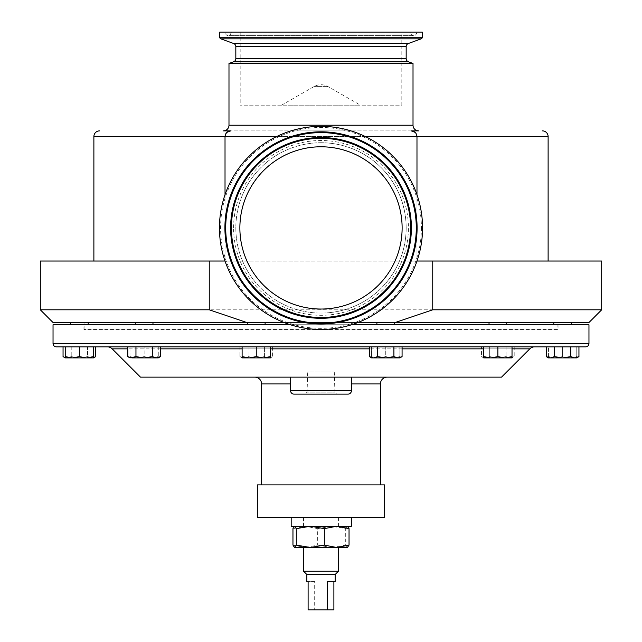 <?xml version="1.0" encoding="UTF-8"?>
<svg xmlns="http://www.w3.org/2000/svg" width="642" height="642" viewBox="0 0 642 642"><rect width="100%" height="100%" fill="white"/><g stroke="black" fill="none" stroke-linecap="round" stroke-linejoin="round"><path stroke-width="0.48" stroke-dasharray="3.21 2.41" d="M239.875 227.91A81.125 81.125 0 0 1 321 146.785A81.125 81.125 0 0 1 402.125 227.91A81.125 81.125 0 0 1 321 309.035A81.125 81.125 0 0 1 239.875 227.91M327.629 86.606L313.962 86.606L327.629 86.606M283.804 105.192L360.475 105.192L283.804 105.192M401.812 32.1L240.188 32.1L401.812 32.1L401.812 105.192L240.188 105.192L401.812 105.192M240.188 32.1L240.188 105.192M417.091 32.1L416.289 33.986L225.711 33.986L416.289 33.986A2.656 2.656 0 0 1 411.394 33.986L230.606 33.986L411.394 33.986L410.591 32.1L231.409 32.1L230.606 33.986A2.656 2.656 0 0 1 228.159 35.607L413.841 35.607L228.159 35.607A2.656 2.656 0 0 1 225.711 33.986L224.909 32.1L417.091 32.1L224.909 32.1M334.297 372.047L334.907 392.174L336.849 394.116L305.151 394.116L307.093 392.174L334.907 392.174L307.093 392.174L307.703 372.047L334.297 372.047L307.703 372.047M265.106 322.525L247.419 322.525L265.106 322.525L247.419 322.525L265.106 322.525L265.106 324.732L247.419 324.732L265.106 324.732M151.785 322.525L135.285 322.525L151.785 322.525M151.785 324.732L135.285 324.732L151.785 324.732M139.707 324.732L152.973 324.732L139.707 324.732M79.391 322.525L70.548 322.525L79.391 322.525M79.391 324.732L70.548 324.732L79.391 324.732M83.813 324.732L70.548 324.732L83.813 324.732M394.581 322.525L376.894 322.525L394.581 322.525L376.894 322.525L394.581 322.525L394.581 324.732L376.894 324.732L394.581 324.732M376.894 322.525L376.894 324.732M562.609 322.525L571.452 322.525L562.609 322.525M562.609 324.732L571.452 324.732L562.609 324.732M490.215 322.525L506.715 322.525L490.215 322.525M490.215 324.732L506.715 324.732L490.215 324.732M558.187 324.732L571.452 324.732L558.187 324.732M502.293 324.732L489.027 324.732L502.293 324.732M338.543 571.131L303.457 571.131M304.469 547.482L338.543 547.482L304.469 547.482M335.148 574.534L306.852 574.534M314.692 581.604L308.112 581.604L314.692 581.604L314.692 609.9L333.888 609.9M327.308 581.604L335.148 581.604M294.469 547.482L305.319 547.482L317.67 545.114L317.67 528.631L305.319 526.255L347.531 526.255L295.103 526.255L303.987 526.255L303.987 517.428L338.952 517.428L291.187 517.428L351.359 517.428L291.187 517.428L303.987 517.428L303.987 526.255L338.952 526.255L291.187 526.255L351.359 526.255M292.961 545.114L305.319 547.482L331.689 547.482L345.701 545.114L345.701 528.631L331.689 526.255L317.67 528.631M347.683 526.352L345.701 528.631M257.338 484.887L384.662 484.887M257.338 517.428L384.662 517.428M304.469 526.255L338.543 526.255L304.469 526.255M304.469 517.428L338.543 517.428L304.469 517.428M558.075 324.732L558.075 329.603L83.925 329.603L558.075 329.603L557.513 329.033L84.487 329.033L83.925 329.603L83.925 324.732L558.075 324.732L83.925 324.732M79.391 346.865L65.243 346.865L93.539 346.865L79.391 346.865L79.391 356.631L86.461 357.899L93.539 356.631L93.539 357.899L79.391 357.899L71.222 356.631L67.137 357.899L63.052 356.631M135.96 346.865L160.468 346.865L127.79 346.865L135.96 346.865L135.96 356.631L144.129 357.899L152.298 356.631L158.277 357.899L158.277 356.631L158.277 357.899L151.199 357.899L158.277 356.631L151.199 357.899L144.129 356.631L137.051 357.899L129.981 356.631L129.981 357.899L129.981 346.865L158.277 346.865L144.129 346.865L144.129 356.631L151.199 357.899L137.051 357.899L129.981 356.631L129.981 346.865L144.129 346.865L144.129 356.631L137.051 357.899L158.277 357.899M242.114 346.865L270.41 346.865L242.114 346.865L242.114 356.631L249.184 357.899L256.262 356.631L263.332 357.899L270.41 357.899L264.432 356.631L256.262 357.899L264.432 356.631L264.432 346.865L248.093 346.865L272.593 346.865L272.593 356.631L268.517 357.899L264.432 356.631L264.432 346.865L272.593 346.865M393.907 346.865L377.568 346.865L393.907 346.865L393.907 356.631L397.992 357.899L402.077 356.631M497.871 346.865L512.019 346.865L483.723 346.865L497.871 346.865L497.871 356.631L504.949 357.899L512.019 356.631L512.019 357.899L510.125 357.899L514.21 356.631L510.125 357.899L506.04 356.631L497.871 357.899L489.702 356.631L497.871 357.899L506.04 356.631L510.125 357.899L485.617 357.899L489.702 356.631L489.702 346.865L481.532 346.865L481.532 356.631L485.617 357.899L489.702 356.631L489.702 346.865L481.532 346.865M56.432 346.865L578.948 346.865L554.447 346.865L554.447 356.631L562.609 357.899L570.778 356.631L574.863 357.899L578.948 356.631M290.385 324.732L351.615 324.732M534.617 346.865L107.383 346.865L534.617 346.865M387.214 377.135L254.786 377.135L387.214 377.135M351.415 377.135L290.585 377.135L351.415 377.135M380.425 484.887L261.575 484.887L380.425 484.887M223.328 130.88L418.672 130.88M226.811 132.404L225.021 136.537L225.021 261.037L93.884 261.037L548.116 261.037L416.979 261.037L416.979 194.735M350.973 130.88L291.027 130.88L350.973 130.88M321 142.733A85.169 85.169 0 0 1 406.169 227.91A85.169 85.169 0 0 1 321 313.079A85.169 85.169 0 0 0 406.169 227.91A85.169 85.169 0 0 0 321 142.733A85.169 85.169 0 0 0 235.831 227.91A85.169 85.169 0 0 0 321 313.079A85.169 85.169 0 0 1 235.831 227.91A85.169 85.169 0 0 1 321 142.733M422.556 227.91A101.556 101.556 0 0 1 321 329.458A101.556 101.556 0 0 1 219.444 227.91A101.556 101.556 0 0 1 321 126.354A101.556 101.556 0 0 1 422.556 227.91A101.556 101.556 0 0 0 321 126.354A101.556 101.556 0 0 0 219.444 227.91M53.037 322.525L588.963 322.525M601.69 309.797L40.31 309.797M557.906 329.033L84.094 329.033L557.906 329.033L557.906 322.525L84.094 322.525L557.906 322.525M84.094 329.033L84.094 322.525M601.69 261.037L40.31 261.037M291.187 526.255L305.319 526.255L292.961 528.631M294.63 526.255L295.103 526.255L294.63 526.255M84.487 329.033L557.513 329.033M225.021 194.735L225.021 261.037M357.875 322.525L284.125 322.525M416.995 261.037L416.979 136.537L415.189 132.404M228.985 63.454L413.015 63.454M219.733 32.1L422.267 32.1M411.321 130.88L230.679 130.88M79.391 356.631L72.313 357.899L65.243 356.631L65.243 346.865L87.553 346.865L87.553 356.631L79.391 357.899L71.222 356.631L67.137 357.899L65.243 357.61M64.048 346.865L95.722 346.865L87.553 346.865L87.553 356.631L93.539 357.899L65.243 357.899L91.637 357.899L87.553 356.631L79.391 357.899L65.243 357.899L65.243 356.631M247.098 346.865L239.923 346.865L247.098 346.865M399.886 357.899L392.816 357.899L399.886 356.631L399.886 346.865L371.59 346.865L371.59 357.899L377.568 356.631L385.738 357.899L399.886 357.899L399.886 356.631L392.816 357.899L385.738 356.631L378.668 357.899L385.738 356.631L385.738 346.865L371.59 346.865L371.59 356.631L378.668 357.899L371.59 357.899L371.59 356.631L378.668 357.899L392.816 357.899L385.738 356.631L385.738 346.865L399.886 346.865L399.886 357.899L371.59 357.899M504.05 346.865L489.702 346.865L504.05 346.865M575.031 346.865L548.461 346.865L562.609 346.865L562.609 356.631L555.539 357.899L562.609 356.631L569.687 357.899L576.757 356.631L576.757 357.899L576.757 346.865L562.609 346.865L562.609 356.631L569.687 357.899L576.757 356.631L576.757 346.865L575.031 346.865M578.948 346.865L554.447 346.865M377.568 346.865L369.407 346.865L377.568 346.865L377.568 356.631M140.47 377.135L501.53 377.135M588.963 324.732L53.037 324.732M317.67 545.114L331.689 547.482L347.683 547.385M345.701 545.114L347.531 547.482M306.852 581.604L307.67 581.604M308.112 609.9L314.692 609.9M393.907 356.631L385.738 357.899L373.483 357.899M369.407 356.631L371.558 357.602M512.019 346.865L512.019 356.631M497.871 356.631L490.801 357.899L483.723 356.631L483.723 346.865M483.723 357.899L512.019 357.899L483.723 357.899L481.532 356.631L485.617 357.899L483.723 357.899L483.723 356.631M548.461 356.631L555.539 357.899L548.461 356.631L548.461 357.899L548.461 346.865L548.461 356.631M548.461 357.899L576.757 357.899M506.04 346.865L506.04 356.631L506.04 346.865M514.21 346.865L514.21 356.631L512.019 357.899M570.778 346.865L570.778 356.631M554.447 356.631L550.363 357.899M93.539 346.865L93.539 356.631M71.222 346.865L71.222 356.631L71.222 346.865M158.277 346.865L158.277 356.631L158.277 346.865M137.051 357.899L129.981 357.899L137.051 357.899M239.923 346.865L239.923 356.631L244.008 357.899L239.923 356.631L242.114 357.899L248.093 356.631L242.114 357.899L263.332 357.899L270.41 356.631L270.41 357.899L272.593 356.631L268.517 357.899L256.262 357.899L248.093 356.631L256.262 357.899L244.008 357.899L270.41 357.899M248.093 346.865L248.093 356.631L248.093 346.865M160.468 356.631L158.309 357.602M152.298 346.865L152.298 356.631M135.96 356.631L131.875 357.899L127.79 356.631M129.981 357.899L156.383 357.899M270.41 346.865L270.41 356.631M256.262 346.865L256.262 356.631M242.114 356.631L242.114 357.899M231.409 32.1L410.591 32.1M351.439 324.788L290.561 324.788M112.181 348.855L529.819 348.855M261.575 383.932L380.425 383.932M351.415 383.932L290.585 383.932M512.019 348.855L483.723 348.855M402.077 348.855L369.407 348.855M270.41 348.855L242.114 348.855M160.468 348.855L127.79 348.855M413.015 125.222L228.985 125.222M93.884 136.537L548.116 136.537M233.592 227.91A87.408 87.408 0 0 1 321 140.502A87.408 87.408 0 0 1 408.408 227.91A87.408 87.408 0 0 1 321 315.31A87.408 87.408 0 0 1 233.592 227.91M421.433 227.91A100.433 100.433 0 0 1 321 328.343A100.433 100.433 0 0 1 220.567 227.91A100.433 100.433 0 0 1 321 127.469A100.433 100.433 0 0 1 421.433 227.91M406.169 227.91A85.169 85.169 0 0 1 321 313.079A85.169 85.169 0 0 1 235.831 227.91M233.592 43.487L408.408 43.487M235.831 46.673L406.169 46.673M235.831 58.582L406.169 58.582M233.592 61.776L408.408 61.776M365.322 136.537L276.678 136.537M220.848 38.841L421.152 38.841M422.267 37.252L219.733 37.252M53.037 324.788L588.963 324.788M588.963 343.47L53.037 343.47M351.415 390.721L290.585 390.721M281.525 105.192L313.962 86.606A14.148 14.148 0 0 1 328.038 86.606L360.475 105.192M247.419 322.525L247.419 324.732M135.285 322.525L135.285 324.732M70.548 322.525L70.548 324.732M506.715 322.525L506.715 324.732M338.543 526.255L338.543 517.428M338.952 526.255L338.952 517.428M303.457 526.255L303.457 517.428M553.773 322.525L553.773 324.732M489.027 322.525L489.027 324.732M88.227 322.525L88.227 324.732M152.973 322.525L152.973 324.732"/><path stroke-width="0.96" d="M402.125 227.91A81.125 81.125 0 0 0 321 146.785A81.125 81.125 0 0 0 239.875 227.91A81.125 81.125 0 0 0 321 309.035A81.125 81.125 0 0 0 402.125 227.91M410.591 227.91A89.591 89.591 0 0 1 321 317.493A89.591 89.591 0 0 1 231.409 227.91A89.591 89.591 0 0 1 321 138.319A89.591 89.591 0 0 1 410.591 227.91M224.909 227.91A96.091 96.091 0 0 1 321 131.819A96.091 96.091 0 0 1 417.091 227.91A96.091 96.091 0 0 1 321 323.993A96.091 96.091 0 0 1 224.909 227.91M305.151 394.116L293.98 394.116A3.395 3.395 0 0 1 290.585 390.721L290.585 377.135M247.419 322.525L247.419 324.732M265.106 322.525L265.106 324.732M307.67 581.604L306.852 581.604L306.852 574.534L303.457 571.131L338.543 571.131L338.543 547.482M306.852 574.534L335.148 574.534L338.543 571.131M335.148 574.534L335.148 581.604L327.308 581.604L327.308 609.9L333.888 609.9L333.888 581.604M347.37 547.482L349.039 545.114L349.039 528.631L347.37 526.255M384.638 484.887L257.338 484.887L257.338 517.428L384.662 517.428L384.638 484.887M290.585 390.721L351.415 390.721A3.395 3.395 0 0 1 348.02 394.116L293.98 394.116M290.561 324.788L53.037 324.788L53.037 343.47A3.395 3.395 0 0 0 56.432 346.865L512.019 346.865L512.019 356.631L504.949 357.899L490.801 357.899L497.871 356.631L504.949 357.899L512.019 357.899L512.019 356.631M351.615 324.732L588.963 324.732A3.395 3.395 0 0 1 588.963 324.788L588.963 343.47A3.395 3.395 0 0 1 585.568 346.865L512.019 346.865M53.037 324.788A3.395 3.395 0 0 1 53.037 324.732L290.385 324.732M127.79 348.855L112.181 348.855L140.47 377.135L501.53 377.135L529.819 348.855A6.789 6.789 0 0 1 534.617 346.865M112.181 348.855A6.789 6.789 0 0 0 107.383 346.865M380.425 484.887L380.425 383.932A6.789 6.789 0 0 1 387.214 377.135M290.585 383.932L261.575 383.932A6.789 6.789 0 0 0 254.786 377.135M351.415 390.721L351.415 377.135M261.575 383.932L261.575 484.887M416.979 194.735L416.979 136.537C416.626 133.127 414.732 131.241 411.321 130.88L418.672 130.88A5.658 5.658 0 0 1 413.015 125.222L413.015 63.454L228.985 63.454L228.985 125.222L413.015 125.222M276.678 136.537L225.021 136.537C225.374 133.127 227.268 131.241 230.679 130.88L223.328 130.88A5.658 5.658 0 0 0 228.985 125.222M99.542 130.88A5.658 5.658 0 0 0 93.884 136.537L93.884 261.037M230.679 130.88L226.811 132.404M542.458 130.88A5.658 5.658 0 0 1 548.116 136.537L548.116 261.037M422.556 227.91A101.556 101.556 0 0 1 321 329.458A101.556 101.556 0 0 1 219.444 227.91A101.556 101.556 0 0 1 321 126.354A101.556 101.556 0 0 1 422.556 227.91M395.167 322.525L432.748 309.797L601.69 309.797L588.963 322.525L357.875 322.525M284.125 322.525L53.037 322.525L40.31 309.797L209.252 309.797L209.252 261.037L225.005 261.037M413.015 63.454L408.408 61.776A3.395 3.395 0 0 1 406.169 58.582L406.169 46.673A3.395 3.395 0 0 1 408.408 43.487L421.152 38.841A1.701 1.701 0 0 0 422.267 37.252L422.267 32.1L219.733 32.1L219.733 37.252L422.267 37.252M406.169 46.673L235.831 46.673A3.395 3.395 0 0 0 233.592 43.487L220.848 38.841A1.701 1.701 0 0 1 219.733 37.252M235.831 46.673L235.831 58.582A3.395 3.395 0 0 1 233.592 61.776L228.985 63.454M40.31 309.797L40.31 261.037L209.252 261.037M432.748 309.797L432.748 261.037L601.69 261.037L601.69 309.797M291.187 526.255L291.187 517.428L291.187 526.255L351.359 526.255L351.359 517.428M93.884 136.537L225.021 136.537L225.021 194.735M246.833 322.525L209.252 309.797M432.748 261.037L416.995 261.037M411.321 130.88L415.189 132.404M64.048 346.865L65.243 346.865L65.243 357.899L63.052 356.631L63.052 346.865M554.447 346.865L554.447 356.631L562.609 357.899L570.778 356.631L574.863 357.899L578.948 356.631L578.948 346.865L585.568 346.865M336.849 394.116L348.02 394.116M349.039 545.114L336.681 547.482L324.33 545.114L310.311 547.482L296.299 545.114L294.469 547.482L292.961 545.114L292.961 528.631L294.63 526.255L296.299 528.631L310.311 526.255L324.33 528.631L336.681 526.255L349.039 528.631M296.299 545.114L296.299 528.631M324.33 545.114L324.33 528.631M347.683 547.385L294.63 547.482M308.112 581.604L308.112 609.9L327.308 609.9M402.077 346.865L402.077 356.631L397.992 357.899L393.907 356.631L385.738 357.899L373.483 357.899L377.568 356.631L385.738 357.899L399.886 357.899L402.077 356.631M371.558 357.602L373.483 357.899L371.59 357.899L369.407 356.631L373.483 357.899M369.407 346.865L369.407 356.631M377.568 346.865L377.568 356.631M393.907 346.865L393.907 356.631M483.723 356.631L483.723 357.899L490.801 357.899L483.723 356.631L483.723 346.865M497.871 346.865L497.871 356.631M554.447 356.631L550.363 357.899L546.278 356.631L546.278 346.865M550.363 357.899L546.278 356.631L548.461 357.899L576.757 357.899L578.948 356.631M570.778 346.865L570.778 356.631M79.391 346.865L79.391 356.631L72.313 357.899L65.243 356.631M93.539 346.865L93.539 356.631L86.461 357.899L79.391 356.631M93.539 356.631L93.539 357.899L65.243 357.899M93.539 357.899L95.722 356.631L93.539 357.61L95.722 356.631L95.722 346.865M65.243 357.61L63.052 356.631M152.298 346.865L152.298 356.631L144.129 357.899L135.96 356.631L129.981 357.899L127.79 356.631L131.875 357.899L156.383 357.899L152.298 356.631M160.468 346.865L160.468 356.631L156.383 357.899L158.309 357.602M127.79 346.865L127.79 356.631M135.96 346.865L135.96 356.631M160.468 356.631L158.277 357.899L156.383 357.899M270.41 346.865L270.41 356.631L263.332 357.899L256.262 356.631L249.184 357.899L242.114 357.899L242.114 356.631L249.184 357.899L270.41 357.899L270.41 356.631M242.114 346.865L242.114 356.631M256.262 346.865L256.262 356.631M230.606 227.91A90.394 90.394 0 0 1 321 137.516A90.394 90.394 0 0 1 411.394 227.91A90.394 90.394 0 0 1 321 318.296A90.394 90.394 0 0 1 230.606 227.91M225.711 227.91A95.289 95.289 0 0 1 321 132.621A95.289 95.289 0 0 1 416.289 227.91A95.289 95.289 0 0 1 321 323.191A95.289 95.289 0 0 1 225.711 227.91M53.037 343.47L588.963 343.47M588.963 324.788L351.439 324.788M380.425 383.932L351.415 383.932M529.819 348.855L512.019 348.855M483.723 348.855L402.077 348.855M369.407 348.855L270.41 348.855M242.114 348.855L160.468 348.855M421.152 38.841L220.848 38.841M408.408 43.487L233.592 43.487M406.169 58.582L235.831 58.582M408.408 61.776L233.592 61.776M548.116 136.537L365.322 136.537M135.285 322.525L135.285 324.732M70.548 322.525L70.548 324.732M571.452 322.525L571.452 324.732L571.452 322.525M506.715 322.525L506.715 324.732M394.581 322.525L394.581 324.732M303.457 571.131L303.457 547.482M376.894 322.525L376.894 324.732M489.027 322.525L489.027 324.732M553.773 322.525L553.773 324.732M88.227 322.525L88.227 324.732M152.973 322.525L152.973 324.732"/></g></svg>
